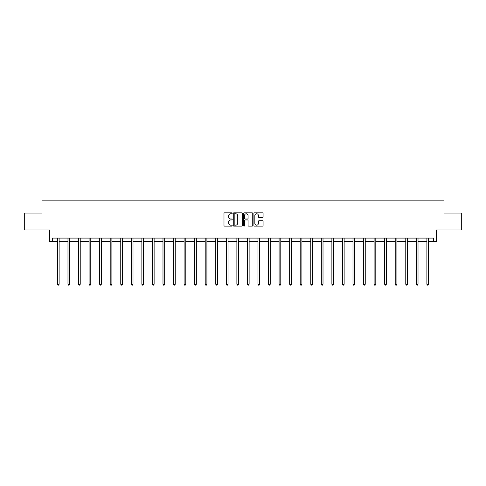 <?xml version="1.0" encoding="UTF-8"?>
<svg xmlns="http://www.w3.org/2000/svg" width="486" height="486" viewBox="0 0 486 486"><rect width="100%" height="100%" fill="white"/><g stroke="black" fill="none" stroke-linecap="round" stroke-linejoin="round"><path stroke-width="0.73" d="M232.174 213.299A0.468 0.468 0 0 0 231.707 212.838L224.654 212.838A0.662 0.662 0 0 0 223.985 213.5L223.985 225.455A0.662 0.662 0 0 0 224.654 226.124L231.707 226.124A0.468 0.468 0 0 0 232.174 225.656A0.468 0.468 0 0 0 231.707 225.188L230.795 225.188A2.126 2.126 0 0 1 228.669 223.068L228.669 222.072A2.126 2.126 0 0 1 230.795 219.945L231.707 219.945A0.468 0.468 0 0 0 232.174 219.478A0.468 0.468 0 0 0 231.707 219.016L230.795 219.016A2.126 2.126 0 0 1 228.669 216.89L228.669 215.893A2.126 2.126 0 0 1 230.795 213.767L231.707 213.767A0.468 0.468 0 0 0 232.174 213.299M52.549 241.469L52.549 238.085L433.451 238.085L433.451 241.469L436.525 241.469L436.525 229.969L461.7 229.969L461.7 213.05L444.004 213.05L444.004 200.87L41.996 200.87L41.996 213.05L24.3 213.05L24.3 229.969L49.475 229.969L49.475 241.469L57.421 241.469M262.41 217.521A0.662 0.662 0 0 0 263.078 216.853L263.078 213.5A0.662 0.662 0 0 0 262.41 212.838L254.573 212.838A0.662 0.662 0 0 0 253.911 213.5L253.911 225.455A0.662 0.662 0 0 0 254.573 226.124L262.41 226.124A0.662 0.662 0 0 0 263.078 225.455L263.078 221.403A0.662 0.662 0 0 0 262.41 220.741L259.056 220.741A0.662 0.662 0 0 0 258.394 221.403L258.394 223.414A1.774 1.774 0 0 1 256.614 225.188A1.774 1.774 0 0 1 254.84 223.414L254.84 215.541A1.774 1.774 0 0 1 256.614 213.767A1.774 1.774 0 0 1 258.394 215.541L258.394 216.853A0.662 0.662 0 0 0 259.056 217.521L262.41 217.521M242.417 213.5A0.662 0.662 0 0 0 241.755 212.838L233.918 212.838A0.662 0.662 0 0 0 233.256 213.5L233.256 225.455A0.662 0.662 0 0 0 233.918 226.124L241.755 226.124A0.662 0.662 0 0 0 242.417 225.455L242.417 213.5M244.245 212.838L252.082 212.838A0.662 0.662 0 0 1 252.744 213.5L252.744 225.455A0.662 0.662 0 0 1 252.082 226.124L248.729 226.124A0.662 0.662 0 0 1 248.067 225.455L248.067 220.608A0.662 0.662 0 0 0 247.398 219.945L245.175 219.945A0.662 0.662 0 0 0 244.513 220.608L244.513 225.656A0.468 0.468 0 0 1 244.045 226.124A0.468 0.468 0 0 1 243.583 225.656L243.583 213.5A0.662 0.662 0 0 1 244.245 212.838M59.116 241.469L67.979 241.469M69.668 241.469L78.538 241.469M80.226 241.469L89.09 241.469M90.785 241.469L99.648 241.469M101.337 241.469L110.201 241.469M111.895 241.469L120.759 241.469M122.454 241.469L131.317 241.469M133.006 241.469L141.869 241.469M143.564 241.469L152.428 241.469M154.117 241.469L162.986 241.469M164.675 241.469L173.538 241.469M175.233 241.469L184.097 241.469M185.786 241.469L194.649 241.469M196.344 241.469L205.207 241.469M206.902 241.469L215.766 241.469M217.455 241.469L226.318 241.469M228.013 241.469L236.876 241.469M238.565 241.469L247.435 241.469M249.124 241.469L257.987 241.469M259.682 241.469L268.545 241.469M270.234 241.469L279.098 241.469M280.793 241.469L289.656 241.469M291.351 241.469L300.214 241.469M301.903 241.469L310.767 241.469M312.462 241.469L321.325 241.469M323.014 241.469L331.883 241.469M333.572 241.469L342.436 241.469M344.131 241.469L352.994 241.469M354.683 241.469L363.546 241.469M365.241 241.469L374.105 241.469M375.8 241.469L384.663 241.469M386.352 241.469L395.215 241.469M396.91 241.469L405.774 241.469M407.462 241.469L416.332 241.469M418.021 241.469L426.884 241.469M428.579 241.469L433.451 241.469M234.647 213.767A0.468 0.468 0 0 0 234.185 214.229L234.185 224.726A0.468 0.468 0 0 0 234.647 225.188L235.613 225.188A2.126 2.126 0 0 0 237.739 223.068L237.739 215.893A2.126 2.126 0 0 0 235.613 213.767L234.647 213.767M248.067 215.577A1.774 1.774 0 0 0 246.287 213.797A1.774 1.774 0 0 0 244.513 215.577L244.513 218.348A0.662 0.662 0 0 0 245.175 219.016L247.398 219.016A0.662 0.662 0 0 0 248.067 218.348L248.067 215.577M59.201 238.085L59.164 238.189A0.674 0.674 0 0 0 59.116 238.438L59.116 284.249L57.421 284.249L57.421 238.438A0.674 0.674 0 0 0 57.372 238.189L57.336 238.085M59.116 284.249L58.606 285.13L57.931 285.13L57.421 284.249M69.759 238.085L69.717 238.189A0.674 0.674 0 0 0 69.668 238.438L69.668 284.249L67.979 284.249L67.979 238.438A0.674 0.674 0 0 0 67.931 238.189L67.888 238.085M69.668 284.249L69.164 285.13L68.49 285.13L67.979 284.249M80.318 238.085L80.275 238.189A0.674 0.674 0 0 0 80.226 238.438L80.226 284.249L78.538 284.249L78.538 238.438A0.674 0.674 0 0 0 78.489 238.189L78.446 238.085M80.226 284.249L79.722 285.13L79.042 285.13L78.538 284.249M90.87 238.085L90.833 238.189A0.674 0.674 0 0 0 90.785 238.438L90.785 284.249L89.09 284.249L89.09 238.438A0.674 0.674 0 0 0 89.041 238.189L89.005 238.085M90.785 284.249L90.275 285.13L89.6 285.13L89.09 284.249M101.428 238.085L101.386 238.189A0.674 0.674 0 0 0 101.337 238.438L101.337 284.249L99.648 284.249L99.648 238.438A0.674 0.674 0 0 0 99.6 238.189L99.557 238.085M101.337 284.249L100.833 285.13L100.152 285.13L99.648 284.249M111.987 238.085L111.944 238.189A0.674 0.674 0 0 0 111.895 238.438L111.895 284.249L110.201 284.249L110.201 238.438A0.674 0.674 0 0 0 110.152 238.189L110.115 238.085M111.895 284.249L111.385 285.13L110.711 285.13L110.201 284.249M122.539 238.085L122.502 238.189A0.674 0.674 0 0 0 122.454 238.438L122.454 284.249L120.759 284.249L120.759 238.438A0.674 0.674 0 0 0 120.71 238.189L120.668 238.085M122.454 284.249L121.943 285.13L121.269 285.13L120.759 284.249M133.097 238.085L133.055 238.189A0.674 0.674 0 0 0 133.006 238.438L133.006 284.249L131.317 284.249L131.317 238.438A0.674 0.674 0 0 0 131.269 238.189L131.226 238.085M133.006 284.249L132.502 285.13L131.821 285.13L131.317 284.249M143.649 238.085L143.613 238.189A0.674 0.674 0 0 0 143.564 238.438L143.564 284.249L141.869 284.249L141.869 238.438A0.674 0.674 0 0 0 141.821 238.189L141.784 238.085M143.564 284.249L143.054 285.13L142.38 285.13L141.869 284.249M154.208 238.085L154.165 238.189A0.674 0.674 0 0 0 154.117 238.438L154.117 284.249L152.428 284.249L152.428 238.438A0.674 0.674 0 0 0 152.379 238.189L152.337 238.085M154.117 284.249L153.612 285.13L152.938 285.13L152.428 284.249M164.766 238.085L164.724 238.189A0.674 0.674 0 0 0 164.675 238.438L164.675 284.249L162.986 284.249L162.986 238.438A0.674 0.674 0 0 0 162.938 238.189L162.895 238.085M164.675 284.249L164.171 285.13L163.49 285.13L162.986 284.249M175.318 238.085L175.282 238.189A0.674 0.674 0 0 0 175.233 238.438L175.233 284.249L173.538 284.249L173.538 238.438A0.674 0.674 0 0 0 173.49 238.189L173.453 238.085M175.233 284.249L174.723 285.13L174.049 285.13L173.538 284.249M185.877 238.085L185.834 238.189A0.674 0.674 0 0 0 185.786 238.438L185.786 284.249L184.097 284.249L184.097 238.438A0.674 0.674 0 0 0 184.048 238.189L184.006 238.085M185.786 284.249L185.281 285.13L184.601 285.13L184.097 284.249M196.435 238.085L196.393 238.189A0.674 0.674 0 0 0 196.344 238.438L196.344 284.249L194.649 284.249L194.649 238.438A0.674 0.674 0 0 0 194.6 238.189L194.564 238.085M196.344 284.249L195.834 285.13L195.159 285.13L194.649 284.249M206.987 238.085L206.951 238.189A0.674 0.674 0 0 0 206.902 238.438L206.902 284.249L205.207 284.249L205.207 238.438A0.674 0.674 0 0 0 205.159 238.189L205.116 238.085M206.902 284.249L206.392 285.13L205.718 285.13L205.207 284.249M217.546 238.085L217.503 238.189A0.674 0.674 0 0 0 217.455 238.438L217.455 284.249L215.766 284.249L215.766 238.438A0.674 0.674 0 0 0 215.717 238.189L215.675 238.085M217.455 284.249L216.95 285.13L216.27 285.13L215.766 284.249M228.098 238.085L228.062 238.189A0.674 0.674 0 0 0 228.013 238.438L228.013 284.249L226.318 284.249L226.318 238.438A0.674 0.674 0 0 0 226.269 238.189L226.233 238.085M228.013 284.249L227.503 285.13L226.828 285.13L226.318 284.249M238.656 238.085L238.614 238.189A0.674 0.674 0 0 0 238.565 238.438L238.565 284.249L236.876 284.249L236.876 238.438A0.674 0.674 0 0 0 236.828 238.189L236.785 238.085M238.565 284.249L238.061 285.13L237.381 285.13L236.876 284.249M249.215 238.085L249.172 238.189A0.674 0.674 0 0 0 249.124 238.438L249.124 284.249L247.435 284.249L247.435 238.438A0.674 0.674 0 0 0 247.386 238.189L247.344 238.085M249.124 284.249L248.619 285.13L247.939 285.13L247.435 284.249M259.767 238.085L259.731 238.189A0.674 0.674 0 0 0 259.682 238.438L259.682 284.249L257.987 284.249L257.987 238.438A0.674 0.674 0 0 0 257.938 238.189L257.902 238.085M259.682 284.249L259.172 285.13L258.497 285.13L257.987 284.249M270.325 238.085L270.283 238.189A0.674 0.674 0 0 0 270.234 238.438L270.234 284.249L268.545 284.249L268.545 238.438A0.674 0.674 0 0 0 268.497 238.189L268.454 238.085M270.234 284.249L269.73 285.13L269.05 285.13L268.545 284.249M280.884 238.085L280.841 238.189A0.674 0.674 0 0 0 280.793 238.438L280.793 284.249L279.098 284.249L279.098 238.438A0.674 0.674 0 0 0 279.049 238.189L279.013 238.085M280.793 284.249L280.282 285.13L279.608 285.13L279.098 284.249M291.436 238.085L291.4 238.189A0.674 0.674 0 0 0 291.351 238.438L291.351 284.249L289.656 284.249L289.656 238.438A0.674 0.674 0 0 0 289.607 238.189L289.565 238.085M291.351 284.249L290.841 285.13L290.166 285.13L289.656 284.249M301.994 238.085L301.952 238.189A0.674 0.674 0 0 0 301.903 238.438L301.903 284.249L300.214 284.249L300.214 238.438A0.674 0.674 0 0 0 300.166 238.189L300.123 238.085M301.903 284.249L301.399 285.13L300.719 285.13L300.214 284.249M312.547 238.085L312.51 238.189A0.674 0.674 0 0 0 312.462 238.438L312.462 284.249L310.767 284.249L310.767 238.438A0.674 0.674 0 0 0 310.718 238.189L310.682 238.085M312.462 284.249L311.951 285.13L311.277 285.13L310.767 284.249M323.105 238.085L323.062 238.189A0.674 0.674 0 0 0 323.014 238.438L323.014 284.249L321.325 284.249L321.325 238.438A0.674 0.674 0 0 0 321.276 238.189L321.234 238.085M323.014 284.249L322.51 285.13L321.829 285.13L321.325 284.249M333.663 238.085L333.621 238.189A0.674 0.674 0 0 0 333.572 238.438L333.572 284.249L331.883 284.249L331.883 238.438A0.674 0.674 0 0 0 331.835 238.189L331.792 238.085M333.572 284.249L333.062 285.13L332.388 285.13L331.883 284.249M344.216 238.085L344.179 238.189A0.674 0.674 0 0 0 344.131 238.438L344.131 284.249L342.436 284.249L342.436 238.438A0.674 0.674 0 0 0 342.387 238.189L342.351 238.085M344.131 284.249L343.62 285.13L342.946 285.13L342.436 284.249M354.774 238.085L354.731 238.189A0.674 0.674 0 0 0 354.683 238.438L354.683 284.249L352.994 284.249L352.994 238.438A0.674 0.674 0 0 0 352.945 238.189L352.903 238.085M354.683 284.249L354.179 285.13L353.498 285.13L352.994 284.249M365.332 238.085L365.29 238.189A0.674 0.674 0 0 0 365.241 238.438L365.241 284.249L363.546 284.249L363.546 238.438A0.674 0.674 0 0 0 363.498 238.189L363.461 238.085M365.241 284.249L364.731 285.13L364.057 285.13L363.546 284.249M375.885 238.085L375.848 238.189A0.674 0.674 0 0 0 375.8 238.438L375.8 284.249L374.105 284.249L374.105 238.438A0.674 0.674 0 0 0 374.056 238.189L374.013 238.085M375.8 284.249L375.289 285.13L374.615 285.13L374.105 284.249M386.443 238.085L386.4 238.189A0.674 0.674 0 0 0 386.352 238.438L386.352 284.249L384.663 284.249L384.663 238.438A0.674 0.674 0 0 0 384.614 238.189L384.572 238.085M386.352 284.249L385.848 285.13L385.167 285.13L384.663 284.249M396.995 238.085L396.959 238.189A0.674 0.674 0 0 0 396.91 238.438L396.91 284.249L395.215 284.249L395.215 238.438A0.674 0.674 0 0 0 395.167 238.189L395.13 238.085M396.91 284.249L396.4 285.13L395.726 285.13L395.215 284.249M407.554 238.085L407.511 238.189A0.674 0.674 0 0 0 407.462 238.438L407.462 284.249L405.774 284.249L405.774 238.438A0.674 0.674 0 0 0 405.725 238.189L405.682 238.085M407.462 284.249L406.958 285.13L406.278 285.13L405.774 284.249M418.112 238.085L418.069 238.189A0.674 0.674 0 0 0 418.021 238.438L418.021 284.249L416.332 284.249L416.332 238.438A0.674 0.674 0 0 0 416.283 238.189L416.241 238.085M418.021 284.249L417.51 285.13L416.836 285.13L416.332 284.249M428.664 238.085L428.628 238.189A0.674 0.674 0 0 0 428.579 238.438L428.579 284.249L426.884 284.249L426.884 238.438A0.674 0.674 0 0 0 426.836 238.189L426.799 238.085M428.579 284.249L428.069 285.13L427.394 285.13L426.884 284.249"/></g></svg>
